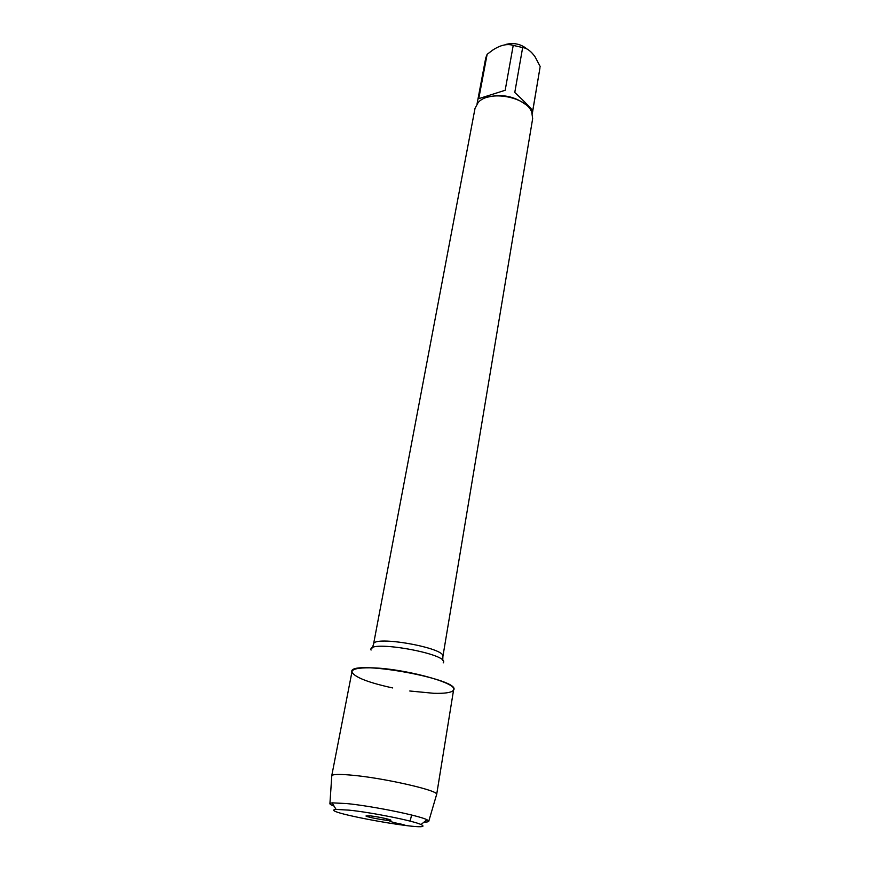 <?xml version="1.0" encoding="UTF-8"?>
<svg xmlns="http://www.w3.org/2000/svg" width="870" height="870" viewBox="0 0 870 870"><rect width="100%" height="100%" fill="white"/><g stroke="black" fill="none" stroke-linecap="round" stroke-linejoin="round"><path stroke-width="1.3" d="M442.884 656.556L532.657 118.646L531.744 112.11C526.274 96.57 488.625 89.86 478.13 102.562L475.02 108.38L373.534 644.202C373.132 634.98 446.44 648.041 442.884 656.556L442.754 660.493M409.77 690.997L433.717 693.292C444.559 693.607 451.062 692.672 453.216 690.497C465.537 679.644 344.303 658.046 352.122 672.488C355.591 677.621 369.119 682.776 392.718 687.952M505.448 44.511C513.724 42.38 520.999 43.946 527.274 49.22M477.075 103.802L485.732 57.985L487.135 54.31L492.67 50.123C500.359 45.066 507.21 43.489 513.224 45.392L522.653 47.556L514.779 92.459C525.524 102.54 531.505 108.674 532.701 110.871L539.998 67.653L532.299 113.644M522.653 47.556C527.057 48.122 531.244 51.286 535.202 57.028L540.139 66.446M478.761 98.658L505.176 90.273L478.761 98.658L487.135 54.31M505.176 90.273L513.224 45.392M525.317 104.28C514.105 96.168 501.631 93.775 487.907 97.081L486.863 97.44M370.272 815.875L365.965 816.016C367.412 817.343 388.846 821.16 390.652 820.41C393.196 820.008 378.559 816.734 370.272 815.875M349.24 810.155L336.07 809.415C314.94 811.384 440.144 833.688 420.993 824.543C413.881 820.921 372.066 812.493 349.24 810.155M436.522 794.821L436.664 794.332C438.371 790.286 381.114 777.421 349.751 774.996C338.734 774.093 332.753 774.311 331.796 775.648L331.764 776.16M436.664 794.517L453.64 689.605C457.283 682.7 401.374 667.888 370.011 667.812C358.734 667.703 352.741 668.932 352.024 671.499L331.731 775.822M334.047 806.077C330.937 804.935 329.567 804.065 329.926 803.467L332.101 802.847L346.782 803.565C372.306 806.077 419.22 815.582 426.985 819.747L428.812 821.084C428.943 821.769 427.355 822.106 424.038 822.106M411.63 815.027L410.107 821.095M406.029 825.597C399.711 822.933 391.359 823.531 386.041 818.648M443.167 662.907C451.378 654.207 366.379 639.058 371.066 650.064M373.534 644.202L372.284 647.943M420.993 824.543L426.985 819.747M336.07 809.415L332.101 802.847M428.812 821.084L436.664 794.332M329.926 803.467L331.796 775.648"/></g></svg>
